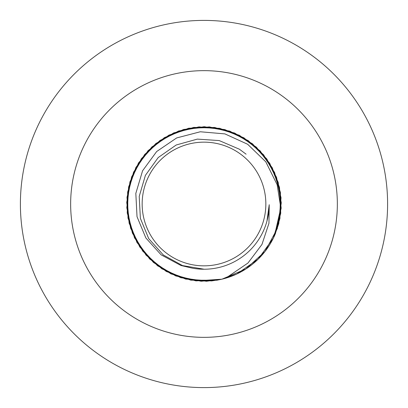 <?xml version="1.0" encoding="UTF-8"?>
<svg xmlns="http://www.w3.org/2000/svg" width="408" height="408" viewBox="0 0 408 408"><rect width="100%" height="100%" fill="white"/><g stroke="black" fill="none" stroke-linecap="round" stroke-linejoin="round"><path stroke-width="0.61" d="M337.35 204A133.35 133.35 0 0 1 137.323 319.484A133.35 133.35 0 0 1 137.323 88.516A133.35 133.35 0 0 1 337.35 204M387.6 204A183.6 183.6 0 0 1 112.2 363.003A183.6 183.6 0 0 1 112.2 44.997A183.6 183.6 0 0 1 387.6 204M142.157 204A61.843 61.843 0 0 0 203.669 265.843A61.843 61.843 0 0 0 265.843 204.663A61.843 61.843 0 0 0 204.332 142.157A61.843 61.843 0 0 0 142.157 204M280.296 204.821L277.149 184.707L265.797 161.823L247.646 144.259L224.915 133.895L200.297 131.769L176.659 137.94L156.672 151.526L142.565 170.804L135.823 193.412L137.027 216.694L145.86 237.956L161.119 254.827L180.907 265.475L192.428 268.194A65.224 65.224 0 0 0 269.224 204.699L268.949 223.314L261.967 244.438L247.972 263.022L227.929 276.69L221.85 279.215A77.306 77.306 0 0 0 274.559 235.579L280.22 210.36L280.296 204.821M221.85 279.215L195.911 280.882L170.891 273.855L149.614 258.937L134.477 237.808L127.204 212.859L128.607 186.91L138.531 162.889L155.856 143.514L178.622 130.978L204.255 126.694L229.862 131.147L252.542 143.835L269.739 163.322L279.505 187.405L280.735 213.364L274.574 235.544M221.906 279.194L206.443 281.265L180.698 277.71L157.585 265.822L139.725 246.947L129.122 223.217L126.985 197.319L133.549 172.171L148.079 150.623L168.927 135.109L193.739 127.378L219.713 128.311L243.907 137.792L263.594 154.76L276.548 177.291L281.296 202.842L277.312 228.526L265.042 251.435L245.871 268.984L221.967 279.189L196.039 280.893L171.003 273.911L149.7 259.024L134.533 237.92L127.219 212.981L128.581 187.027L138.465 162.996L155.759 143.596L178.505 131.019L204.133 126.694L229.745 131.106L252.445 143.759L269.673 163.215L279.475 187.282L280.75 213.241L273.35 238.155L258.111 259.207L236.757 274.023L221.906 279.194L211.579 280.934L185.655 279.098L161.803 268.775L142.724 251.129L130.565 228.159L126.709 202.46L131.59 176.929L144.651 154.464L164.424 137.593L188.664 128.229L214.644 127.429L239.414 135.283L260.187 150.904L274.61 172.523L281.051 197.701L278.781 223.594L274.655 235.355M274.63 235.411L279.944 218.453L280.439 192.469L272.299 167.785L256.438 147.201L234.651 133.028L209.401 126.883L183.539 129.453L159.987 140.444L141.413 158.625L129.912 181.927L126.786 207.728L132.386 233.106L146.079 255.194L166.316 271.499L190.816 280.174L216.806 280.24L221.876 279.21L201.169 281.255L175.731 275.951L153.484 262.517L136.945 242.469L127.984 218.071L127.617 192.086L135.884 167.443L151.847 146.936L173.706 132.881L198.987 126.857L224.834 129.555L248.329 140.668L266.812 158.936L278.195 182.299L281.194 208.116L275.471 233.463L274.569 235.559M246.101 154.178L239.404 149.216L219.234 140.576L197.345 139.113L176.21 144.993L158.217 157.544L145.401 175.353L139.22 196.401L140.362 218.311L148.706 238.598L163.307 254.975L182.509 265.582L204.143 269.224M266.96 221.049L269.224 204.699"/></g></svg>
